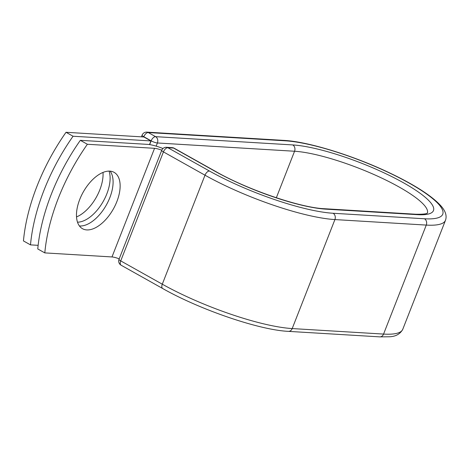 <?xml version="1.0" encoding="UTF-8"?>
<svg xmlns="http://www.w3.org/2000/svg" width="469" height="469" viewBox="0 0 469 469"><rect width="100%" height="100%" fill="white"/><g stroke="black" fill="none" stroke-linecap="round" stroke-linejoin="round"><path stroke-width="0.7" d="M79.753 199.407A32.314 17.277 119.3 0 0 82.503 228.708A32.314 17.277 119.3 0 0 116.851 201.641A32.314 17.277 119.3 0 0 114.102 172.34A32.314 17.277 119.3 0 0 79.753 199.407M79.419 225.958A32.314 17.277 119.3 0 0 109.81 197.695A32.314 17.277 119.3 0 0 110.145 171.144M80.34 140.319L87.381 144.264A139.275 74.46 119.3 0 0 44.807 252.897L37.766 248.951A139.275 74.46 -60.7 0 1 80.34 140.319L147.518 144.37A18.625 3.94 -158.6 0 1 162.978 148.515M44.807 252.897L111.985 256.948A9.075 1.923 -158.6 0 1 119.196 258.841M87.381 144.264L154.559 148.315A9.075 1.923 -158.6 0 1 161.77 150.209M150.93 140.94L73.064 136.239L66.023 132.293L143.889 136.989L150.93 140.94L149.5 144.587M109.078 171.103A32.314 17.277 -60.7 0 1 102.043 203.423A32.314 17.277 -60.7 0 1 77.502 222.183M103.016 172.416A32.314 17.277 -60.7 0 1 76.529 216.918M66.023 132.293A139.275 74.46 119.3 0 0 23.45 240.925L30.491 244.871A139.275 74.46 119.3 0 1 73.064 136.239M38.136 245.334L30.491 244.871M154.559 148.315L111.985 256.948M379.755 336.871A4.778 3.904 -86.5 0 0 383.56 334.08L426.274 225.085A4.778 3.904 -86.5 0 0 424.457 218.765A94.31 19.962 -158.6 0 0 409.068 183.057A94.31 19.962 -158.6 0 0 285.416 140.817A4.778 3.904 93.5 0 0 283.997 140.401C308.625 141.65 354.576 155.995 390.841 173.495C412.163 183.719 431.187 195.104 440.86 205.809C445.515 210.991 447.063 215.816 445.486 220.295L402.771 329.285C400.215 334.01 395.801 336.502 389.522 336.771L379.755 336.871L288.394 331.366A4.778 3.904 -86.5 0 0 292.199 328.57A99.088 20.976 -158.6 0 1 162.286 284.191L120.721 260.893A4.778 2.55 119.3 0 0 121.125 265.219L162.69 288.523A4.778 2.55 -60.7 0 1 162.286 284.191L205 175.201L163.435 151.897L120.721 260.893A4.778 1.008 21.4 0 1 119.015 259.316A4.778 4.778 0 0 0 121.125 265.219M402.771 329.285A99.088 20.976 -158.6 0 1 383.56 334.08L292.199 328.57L334.913 219.574A99.088 20.976 -158.6 0 1 205 175.201A4.778 2.55 -60.7 0 1 209.444 171.021L167.879 147.717A4.778 2.55 119.3 0 0 163.435 151.897A4.778 1.008 21.4 0 1 161.729 150.32L119.015 259.316M427.394 213.002A79.589 16.849 -158.6 0 0 379.89 177.218A79.589 16.849 -158.6 0 0 294.561 151.247A4.778 3.904 93.5 0 0 292.75 144.933A84.361 17.857 -158.6 0 1 403.358 182.717A84.361 17.857 -158.6 0 1 417.123 214.655L325.762 209.145A84.361 17.857 -158.6 0 1 215.154 171.361A4.778 2.55 -60.7 0 1 215.787 171.543L174.222 148.239A4.778 2.55 119.3 0 0 173.589 148.063L167.879 147.717A4.778 3.904 -86.5 0 0 166.46 147.295A4.778 4.778 0 0 0 161.729 150.32M215.154 171.361L173.589 148.063A4.778 3.904 -86.5 0 0 172.17 147.641L166.46 147.295M445.486 220.295A99.088 20.976 -158.6 0 1 426.274 225.085L334.913 219.574A4.778 3.904 -86.5 0 0 333.096 213.26A94.31 19.962 -158.6 0 1 209.444 171.021M325.762 209.145A4.778 3.904 -86.5 0 0 324.349 208.723C300.506 207.767 247.65 189.798 215.787 171.543M424.457 218.765L333.096 213.26M417.123 214.655A4.778 3.904 -86.5 0 0 415.71 214.233L324.349 208.723M283.997 140.401L146.844 132.129A4.778 3.904 93.5 0 1 148.257 132.545L155.591 136.661A4.778 3.904 93.5 0 1 157.408 142.975L294.561 151.247L276.335 197.766M285.416 140.817L148.257 132.545A4.778 2.55 -60.7 0 0 143.813 136.725L143.713 136.977M292.75 144.933L155.591 136.661A4.778 2.55 -60.7 0 0 151.147 140.841L143.813 136.725A4.778 1.008 21.4 0 1 142.107 135.148L141.445 136.842M149.67 144.616L151.147 140.841A4.778 1.008 21.4 0 0 157.408 142.975L156.171 146.146M288.394 331.366C259.287 330.041 199.794 309.64 162.69 288.523M427.47 212.944C426.966 212.498 429.475 214.491 415.71 214.233M174.222 148.239A4.778 4.778 0 0 0 172.17 147.641M146.844 132.129A4.778 4.778 0 0 0 142.107 135.148"/></g></svg>
